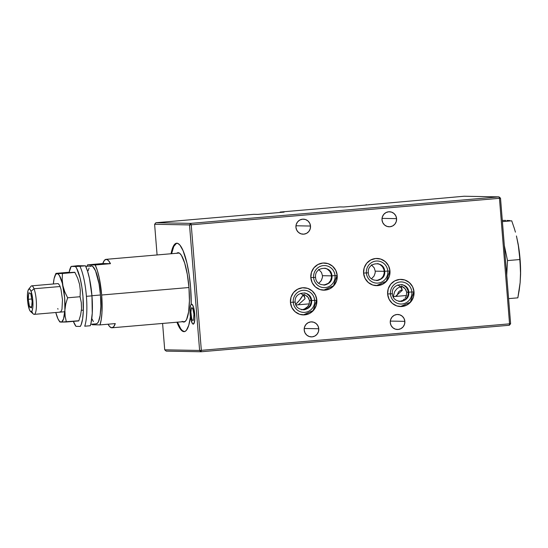 <?xml version="1.0" encoding="UTF-8"?>
<svg xmlns="http://www.w3.org/2000/svg" width="548" height="548" viewBox="0 0 548 548"><rect width="100%" height="100%" fill="white"/><g stroke="black" fill="none" stroke-linecap="round" stroke-linejoin="round"><path stroke-width="0.82" d="M316.826 300.194A13.597 13.234 -89 0 1 303.387 314.922A13.597 13.234 -89 0 1 290.447 302.462A13.597 13.234 -89 0 1 303.887 287.727A13.597 13.234 -89 0 1 316.826 300.194L315.408 295.091L312.196 290.94L307.675 288.371L302.544 287.775L297.585 289.241L293.536 292.543L291.036 297.187L290.447 302.462L291.872 307.558L295.084 311.709L299.598 314.278L304.729 314.881L309.689 313.415L313.737 310.106L316.237 305.462L316.826 300.194M301.729 309.839L305.174 308.791L307.14 307.36L309.141 304.346L309.497 300.564L311.113 300.592A8.59 8.357 -89 0 1 304.119 309.784M392.978 296.66L406.486 295.495L395.444 296.447L402.287 290.303L401.568 287.604L402.287 290.303A8.59 8.357 91 0 0 397.69 285.001M295.79 305.017L309.305 303.852L298.256 304.804L305.099 298.66L304.147 295.358L305.099 298.66A8.59 8.357 91 0 0 300.51 293.351M176.922 322.149L180.128 328.731L181.765 330.643L183.361 331.561L184.895 331.478L186.327 330.389L188.752 325.313L190.416 316.799L192.259 323.32L193.129 324.115L193.903 323.642L194.814 319.292L194.725 314.182L193.273 306.476L192.218 304.483L191.204 304.318L190.615 287.611L189.142 274.767L186.916 263.013L183.121 250.765L179.963 245.161L177.867 243.435L175.867 243.401L173.216 246.504L171.058 253.751A44.374 10.159 85.1 0 1 176.607 243.216A44.374 10.159 85.1 0 1 190.615 287.611A44.374 10.159 85.1 0 1 191.204 304.318A10.022 2.295 85.1 0 1 191.56 304.154A10.022 2.295 85.1 0 1 194.725 314.182A10.022 2.295 85.1 0 1 193.28 324.121A10.022 2.295 85.1 0 1 190.416 316.799A44.374 10.159 85.1 0 1 184.21 331.643A44.374 10.159 85.1 0 1 176.942 322.21M304.113 294.481L307.277 296.365L308.654 298.181L309.497 300.564L309.141 304.346L307.949 306.462L304.065 309.298M402.355 300.441L401.246 300.948L402.355 300.441M404.321 299.009L403.383 299.797L404.321 299.009M406.321 295.995L405.136 298.112L406.321 295.995L406.685 292.207L406.321 295.995M401.3 286.125L401.677 286.179L401.17 286.549L401.3 286.125L402.246 286.405L404.465 288.015L405.842 289.83L406.685 292.207L408.294 292.242A8.59 8.357 -89 0 1 401.3 301.434M398.923 301.482L401.246 300.948M414.014 291.837A13.597 13.234 -89 0 1 400.574 306.565A13.597 13.234 -89 0 1 387.635 294.105A13.597 13.234 -89 0 1 401.074 279.377A13.597 13.234 -89 0 1 414.014 291.837L412.589 286.741L409.377 282.59L404.862 280.014L399.732 279.418L394.765 280.884L390.724 284.193L388.224 288.83L387.635 294.105L389.053 299.208L392.265 303.352L396.786 305.928L401.917 306.524L406.876 305.058L410.918 301.749L413.425 297.112L414.014 291.837M177.504 322.162A44.374 10.159 -94.9 0 0 184.484 331.602L182.32 330.595L180.682 328.684L177.477 322.101M176.888 243.209A44.374 10.159 -94.9 0 0 171.613 253.703L173.771 246.456L176.422 243.353M176.778 253.258A34.784 7.96 85.1 0 1 178.175 252.717A34.784 7.96 85.1 0 1 179.936 253.532A34.784 7.96 85.1 0 1 188.896 286.7A34.784 7.96 85.1 0 1 185.724 320.902A34.784 7.96 85.1 0 1 183.751 322.046L184.128 321.587L183.751 322.046A34.784 7.96 85.1 0 1 182.662 321.717M337.205 275.459A13.597 13.234 -89 0 1 323.765 290.187A13.597 13.234 -89 0 1 310.826 277.726A13.597 13.234 -89 0 1 324.265 262.992A13.597 13.234 -89 0 1 337.205 275.459L335.78 270.356L332.568 266.205L328.053 263.636L322.923 263.04L317.963 264.506L313.915 267.814L311.415 272.452L310.826 277.726L312.244 282.823L315.456 286.974L319.977 289.55L325.108 290.145L330.067 288.68L334.109 285.371L336.616 280.734L337.205 275.459M318.744 283.337L321.299 280.59L322.423 277.398L322.464 275.699L331.492 275.863A8.59 8.357 -89 0 1 324.498 285.056M389.964 270.924A13.597 13.234 -89 0 1 376.524 285.652A13.597 13.234 -89 0 1 363.584 273.192A13.597 13.234 -89 0 1 377.024 258.457A13.597 13.234 -89 0 1 389.964 270.924L388.539 265.821L385.326 261.67L380.812 259.101L375.681 258.505L370.715 259.971L366.674 263.273L364.173 267.917L363.584 273.192L365.002 278.288L368.215 282.439L372.736 285.008L377.867 285.611L382.826 284.145L386.867 280.836L389.375 276.192L389.964 270.924M371.503 278.802L374.058 276.055L375.181 272.863L375.222 271.157L384.244 271.329A8.59 8.357 -89 0 1 377.25 280.521M396.588 218.645A7.514 7.316 -89 0 1 389.162 226.783A7.514 7.316 -89 0 1 382.011 219.899A7.514 7.316 -89 0 1 389.436 211.754A7.514 7.316 -89 0 1 396.588 218.645L382.038 218.378L396.588 218.645L395.807 215.823L394.033 213.535L391.532 212.11L388.696 211.781L385.956 212.59L383.723 214.419L382.34 216.981L382.011 219.899L382.799 222.714L384.573 225.009L387.066 226.427L389.902 226.762L392.649 225.947L394.882 224.125L396.266 221.556L396.588 218.645M310.511 226.043A7.514 7.316 -89 0 1 303.085 234.188A7.514 7.316 -89 0 1 295.934 227.297A7.514 7.316 -89 0 1 303.359 219.159A7.514 7.316 -89 0 1 310.511 226.043L295.961 225.776L310.511 226.043L309.723 223.228L307.949 220.933L305.455 219.508L302.619 219.179L299.879 219.988L297.639 221.817L296.256 224.385L295.934 227.297L296.721 230.112L298.496 232.407L300.989 233.832L303.825 234.16L306.572 233.352L308.805 231.523L310.189 228.954L310.511 226.043M318.772 328.752A7.514 7.316 -89 0 1 311.346 336.89A7.514 7.316 -89 0 1 304.195 330.006A7.514 7.316 -89 0 1 311.62 321.861A7.514 7.316 -89 0 1 318.772 328.752L304.222 328.485L318.772 328.752L317.991 325.937L316.217 323.642L313.716 322.217L310.88 321.888L308.14 322.697L305.907 324.526L304.524 327.094L304.195 330.006L304.983 332.821L306.757 335.116L309.25 336.534L312.086 336.869L314.833 336.054L317.066 334.232L318.45 331.663L318.772 328.752M404.856 321.354A7.514 7.316 -89 0 1 397.43 329.492A7.514 7.316 -89 0 1 390.279 322.608A7.514 7.316 -89 0 1 397.704 314.463A7.514 7.316 -89 0 1 404.856 321.354L390.306 321.087L404.856 321.354L404.068 318.532L402.294 316.237L399.8 314.819L396.964 314.49L394.218 315.299L391.984 317.128L390.601 319.69L390.279 322.608L391.06 325.423L392.841 327.718L395.334 329.136L398.17 329.464L400.91 328.656L403.143 326.834L404.527 324.265L404.856 321.354M303.017 295.119A35.784 34.825 -89 0 1 295.673 304.298L299.393 300.427L303.27 294.653M284.097 212.124L257.718 214.398L253.772 214.323L257.718 214.398L284.097 212.124L280.151 212.055L284.097 212.124M376.606 280.603L381.12 278.761L383.223 276.199L384.223 273.007L383.949 269.671L382.463 266.691L379.97 264.526L377.565 263.615A8.59 8.357 -89 0 1 384.244 271.329L375.222 271.157L374.25 267.91L371.393 264.807M323.847 285.138L328.362 283.295L330.465 280.734L331.465 277.541L331.198 274.206L329.704 271.226L327.211 269.061L324.806 268.157A8.59 8.357 -89 0 1 331.492 275.863L322.464 275.699L321.491 272.445L318.635 269.342M182.135 321.347L183.751 322.046L185.258 321.409L186.601 319.463L188.594 311.997L189.423 300.777L188.964 287.529L187.286 274.247L184.649 262.971L181.45 255.409L179.792 253.409L178.175 252.717L176.668 253.354M401.677 286.179L405.198 288.851L406.685 292.207L408.294 292.242A8.59 8.357 -89 0 0 401.615 284.535L404.02 285.44L406.513 287.604L408.007 290.584L408.274 293.92L407.274 297.112L405.171 299.674L400.656 301.516M401.17 286.549L401.335 287.001M303.955 294.612L304.147 295.358M303.469 309.867L307.983 308.031L310.093 305.469L311.086 302.277L310.819 298.941L309.325 295.961L306.839 293.796L304.428 292.885A8.59 8.357 -89 0 1 311.113 300.592L309.497 300.564L308.01 297.201L304.489 294.529M201.335 350.336L191.231 224.803L499.454 198.308L509.551 323.841L201.335 350.336L509.551 323.841L499.454 198.308L500.516 198.184L510.613 323.717L509.551 323.841L509.339 325.265L510.613 323.717L500.516 198.184L499.009 196.876L499.454 198.308L191.231 224.803L201.335 350.336L199.616 350.453L201.123 351.761L201.335 350.336L199.616 350.453L189.519 224.92L191.231 224.803L190.793 223.372L189.519 224.92L199.616 350.453L164.715 349.816L162.592 323.443L164.715 349.816L199.616 350.453L201.123 351.761L201.335 350.336M509.339 325.265L510.613 323.717L509.551 323.841L509.339 325.265L201.123 351.761L509.339 325.265M157.084 254.95L154.611 224.283L189.519 224.92L154.611 224.283L155.885 222.735L190.793 223.372L189.519 224.92L191.231 224.803L190.793 223.372L499.009 196.876L499.454 198.308L500.516 198.184L499.009 196.876L464.108 196.239L499.009 196.876L190.793 223.372L155.885 222.735L253.772 214.323L155.885 222.735L154.611 224.283L157.084 254.95M166.215 351.124L201.123 351.761L166.215 351.124L164.715 349.816L166.215 351.124M280.083 212.473L280.151 212.055L339.849 206.925L343.802 206.993L339.849 206.925L280.151 212.055L280.083 212.473M343.802 206.993L464.108 196.239L343.802 206.993M366.167 205.075L366.228 204.657L366.167 205.075M400.636 286.604L397.259 288.392L394.793 291.378L393.635 295.105L393.608 297.071L393.635 295.105L394.793 291.378L397.259 288.392L400.636 286.604M57.848 283.597L31.729 285.844A14.316 3.274 85.1 0 1 34.024 288.762L60.136 286.515L34.024 288.762A14.316 3.274 -94.9 0 0 30.996 286.309L28.612 289.303A11.453 2.624 85.1 0 1 31.037 291.269L34.024 288.762L31.037 291.269L29.955 289.31L28.907 289.029L28.058 290.474L27.523 293.42L27.695 301.866L29.325 309.415A11.453 2.624 85.1 0 1 27.421 298.105A11.453 2.624 85.1 0 1 28.612 289.303M30.798 293.79L32.147 301.393L31.531 307.942L29.565 306.887L31.647 306.709L29.565 306.887L28.215 299.29L31.722 298.989L28.215 299.29L28.832 292.742L30.798 293.79L32.147 301.393L31.531 307.942L29.565 306.887L28.215 299.29L28.832 292.742L30.798 293.79M29.325 309.415L30.407 311.374L31.455 311.654L32.305 310.209L32.832 307.264L32.661 298.818L31.037 291.269A11.453 2.624 85.1 0 1 32.955 305.147A11.453 2.624 85.1 0 1 30.517 311.483A11.453 2.624 85.1 0 1 29.325 309.415M30.517 311.483L33.38 314.031A14.316 3.274 -94.9 0 0 36.428 306.106A14.316 3.274 -94.9 0 0 34.024 288.762A14.316 3.274 85.1 0 1 36.442 304.537A14.316 3.274 85.1 0 1 34.181 314.367A14.316 3.274 85.1 0 1 31.887 311.442M55.91 273.459L57.862 273.829L59.403 275.493L62.314 283.179L64.664 297.961L64.89 310.072L65.774 303.928L67.637 297.797L64.815 291.913L62.938 285.823L62.191 279.624L62.451 273.486L74.898 272.418L62.451 273.486L55.992 273.37L74.836 272.253L77.713 278.288L79.59 284.364L80.337 290.577L80.077 296.728L67.637 297.797L64.815 291.913L62.938 285.823L62.191 279.624L62.451 273.486L57.115 273.61L55.732 274.411L54.108 278.555L53.368 283.98A24.338 5.569 85.1 0 1 54.903 275.911A24.338 5.569 85.1 0 1 57.115 273.61A24.338 5.569 85.1 0 1 62.938 285.823A24.338 5.569 85.1 0 1 64.89 310.072L63.554 318.909L61.732 321.916L59.814 321.957L61.013 322.108A24.338 5.569 85.1 0 1 58.705 320.196A24.338 5.569 85.1 0 1 57.958 318.806L55.8 312.504A24.338 5.569 85.1 0 0 57.958 318.806L59.499 321.258L61.013 322.108L78.741 320.758M68.432 272.301L55.992 273.37M59.773 311.99L61.027 311.654L61.979 309.209L62.479 299.777L60.979 289.221L59.718 285.535L58.355 283.72L57.704 283.617M57.759 308.545L57.992 309.202M55.855 312.504L55.999 312.976M64.89 310.072A24.338 5.569 85.1 0 1 61.013 322.108L66.356 321.984L65.137 316.162L64.89 310.072L65.774 303.928L67.637 297.797L80.077 296.728L81.303 302.599L81.549 308.64L80.652 314.833L78.802 320.916L66.356 321.984L65.137 316.162L64.89 310.072M75.973 326.341A31.489 7.206 85.1 0 1 73.37 321.381L75.973 326.341L80.296 326.423L81.207 324.587L82.611 318.868L83.323 310.915L82.967 296.557L81.823 286.768L80.063 277.939L76.686 268.383L75.473 266.506L71.158 266.431L69.137 272.274A31.489 7.206 85.1 0 1 71.158 266.431L77.816 265.684L85.467 265.821L87.591 271.274L89.461 278.446L91.954 295.851L86.406 296.331A34.353 7.864 85.1 0 1 84.735 326.211L90.29 325.738A34.353 7.864 -94.9 0 0 91.954 295.851L92.263 313.223L90.975 323.286L90.29 325.738L84.735 326.211A34.353 7.864 -94.9 0 0 86.406 296.331L91.954 295.851A34.353 7.864 -94.9 0 0 85.467 265.821L79.919 266.301A34.353 7.864 85.1 0 1 86.406 296.331A34.353 7.864 -94.9 0 0 79.919 266.301L75.473 266.506A31.489 7.206 85.1 0 1 82.967 296.557A31.489 7.206 85.1 0 1 80.296 326.423L75.973 326.341M90.187 266.451L91.441 265.917L92.79 266.499L95.551 270.863L99.058 283.905L100.455 294.995L91.948 295.728L100.455 294.995A29.058 6.651 -94.9 0 0 91.283 265.924L85.748 266.397M101.675 295.016L188.964 287.515L101.675 295.016A34.353 7.864 85.1 0 1 100.01 324.902L115.279 323.587A34.353 7.864 85.1 0 1 111.991 327.793A34.353 7.864 85.1 0 1 108.025 324.211L109.737 326.677L111.799 327.8L113.689 326.745L115.279 323.587L100.01 324.902L101.257 319.511L101.983 312.387L101.675 295.016L99.181 277.61L97.311 270.438L95.188 264.985A34.353 7.864 85.1 0 1 101.675 295.016M110.463 263.677L95.188 264.985L87.536 264.848L102.812 263.533A34.353 7.864 85.1 0 1 106.107 259.334A34.353 7.864 85.1 0 1 110.463 263.677L108.353 260.451L106.291 259.327L104.401 260.375L102.812 263.533L110.463 263.677L95.188 264.985L87.536 264.848L102.812 263.533L110.463 263.677M87.105 266.28A34.353 7.864 85.1 0 1 87.536 264.848L87.105 266.28M92.359 324.759A34.353 7.864 85.1 0 1 92.085 324.183L92.359 324.759L100.01 324.902L92.359 324.759M88.125 270.733L89.064 268.075M90.721 324.306L96.263 323.827A29.058 6.651 -94.9 0 0 100.455 294.995L100.839 306.072L100.147 315.436L98.482 321.676L97.366 323.299L96.106 323.834M93.366 321.58L91.996 318.881M77.583 266.417L71.158 266.431L77.816 265.684L85.467 265.821L77.563 266.417M411.856 292.057A11.049 10.755 -89 0 1 402.026 303.989A11.049 10.755 -89 0 1 390.423 293.899L389.251 293.879L390.423 293.899A11.049 10.755 91 0 0 402.026 303.989A11.049 10.755 91 0 0 411.856 292.057L410.685 292.036L411.856 292.057A11.049 10.755 91 0 0 400.252 281.967A11.049 10.755 91 0 0 390.423 293.899L392.375 293.68L390.423 293.899A11.049 10.755 -89 0 1 400.252 281.967A11.049 10.755 -89 0 1 411.856 292.057L413.809 291.837L411.856 292.057M387.628 294.036L389.251 293.879M408.733 292.248C408.342 281.282 391.019 282.782 392.375 293.68C392.758 304.654 410.089 303.154 408.733 292.248L410.685 292.036M387.806 271.144A11.049 10.755 -89 0 1 377.976 283.076A11.049 10.755 -89 0 1 366.372 272.986L365.201 272.966L366.372 272.986A11.049 10.755 91 0 0 377.976 283.076A11.049 10.755 91 0 0 387.806 271.144L386.635 271.123L387.806 271.144A11.049 10.755 91 0 0 376.202 261.047A11.049 10.755 91 0 0 366.372 272.986L368.325 272.767L366.372 272.986A11.049 10.755 -89 0 1 376.202 261.047A11.049 10.755 -89 0 1 387.806 271.144L389.758 270.924L387.806 271.144M363.577 273.123L365.201 272.966M384.682 271.335C384.292 260.362 366.968 261.869 368.325 272.767C368.708 283.741 386.039 282.241 384.682 271.335L386.635 271.123M335.047 275.678A11.049 10.755 -89 0 1 325.217 287.611A11.049 10.755 -89 0 1 313.614 277.521L312.442 277.5L313.614 277.521A11.049 10.755 91 0 0 325.217 287.611A11.049 10.755 91 0 0 335.047 275.678L333.876 275.658L335.047 275.678A11.049 10.755 91 0 0 323.443 265.588A11.049 10.755 91 0 0 313.614 277.521L315.566 277.302L313.614 277.521A11.049 10.755 -89 0 1 323.443 265.588A11.049 10.755 -89 0 1 335.047 275.678L336.999 275.459L335.047 275.678M310.819 277.658L312.442 277.5M331.924 275.87C331.533 264.903 314.209 266.403 315.566 277.302C315.949 288.275 333.28 286.775 331.924 275.87L333.876 275.658M314.668 300.407A11.049 10.755 -89 0 1 304.839 312.346A11.049 10.755 -89 0 1 293.235 302.249L292.063 302.229L293.235 302.249A11.049 10.755 91 0 0 304.839 312.346A11.049 10.755 91 0 0 314.668 300.407L313.497 300.386L314.668 300.407A11.049 10.755 91 0 0 303.065 290.317A11.049 10.755 91 0 0 293.235 302.249L295.187 302.037L293.235 302.249A11.049 10.755 -89 0 1 303.065 290.317A11.049 10.755 -89 0 1 314.668 300.407L316.628 300.194L314.668 300.407M290.44 302.393L292.063 302.229M311.545 300.605C311.161 289.632 293.831 291.132 295.187 302.037C295.578 313.011 312.901 311.511 311.545 300.605L313.497 300.386M402.116 289.81L400.41 290.419L398.465 292.009L396.999 295.495L398.465 292.009L400.41 290.419L402.116 289.81M190.115 314.1A10.022 2.295 85.1 0 1 191.56 304.154A10.022 2.295 85.1 0 1 194.725 314.182A10.022 2.295 85.1 0 1 193.28 324.121A10.022 2.295 85.1 0 1 190.115 314.1L191.362 321.169L192.28 323.347L193.225 324.128L194.369 322.464L194.855 317.998L194.526 312.237L193.485 307.106L192.081 304.352L191.615 304.154L190.793 304.9L190.06 308.558L190.115 314.1M193.924 314.168L193.478 320.176L192.643 320.532L191.725 318.731L190.827 311.62L191.149 308.702L191.896 307.62L193.115 309.552L193.924 314.168L192.821 308.736L192.197 307.75L191.362 308.106L190.841 312.84L191.725 318.731L192.643 320.532L193.478 320.176L193.924 314.168M505.756 220.419L504.42 220.406L505.756 220.419M502.304 220.406L504.42 220.406L502.304 220.406M519.203 290.228L517.839 297.838L508.592 298.633L517.839 297.838L520.141 282.604L519.203 290.228M520.586 270.739L520.579 274.514A38.935 8.912 -94.9 0 0 518.168 244.134L519.264 251.833L520.586 270.739M515.428 232.14L514.298 228.352L515.428 232.14M511.722 220.81L514.298 228.352L511.722 220.81L502.4 221.618L511.722 220.81M509.962 220.584L509.147 220.529L509.962 220.584M509.147 220.529L506.975 220.44L509.147 220.529M504.318 245.477L507.517 260.595L519.922 259.526L520.579 274.514L520.141 282.604L520.6 270.863L520.093 259.348L518.771 247.806L516.435 235.955L518.168 244.134L519.922 259.526L507.517 260.595L506.715 275.302M184.765 331.595L184.21 331.643M177.162 243.168L176.607 243.216M34.181 314.367L64.78 311.737M81.419 310.305L83.344 310.141M59.821 321.971L58.705 320.196M54.903 275.911L55.917 273.431M106.113 259.334L178.614 253.101M111.998 327.793L185.149 321.505M400.444 306.565L410.315 302.195L413.809 291.837M376.394 285.652L386.265 281.282L389.758 270.924M323.635 290.187L333.506 285.816L336.999 275.459M303.256 314.922L313.127 310.552L316.628 300.194"/></g></svg>
